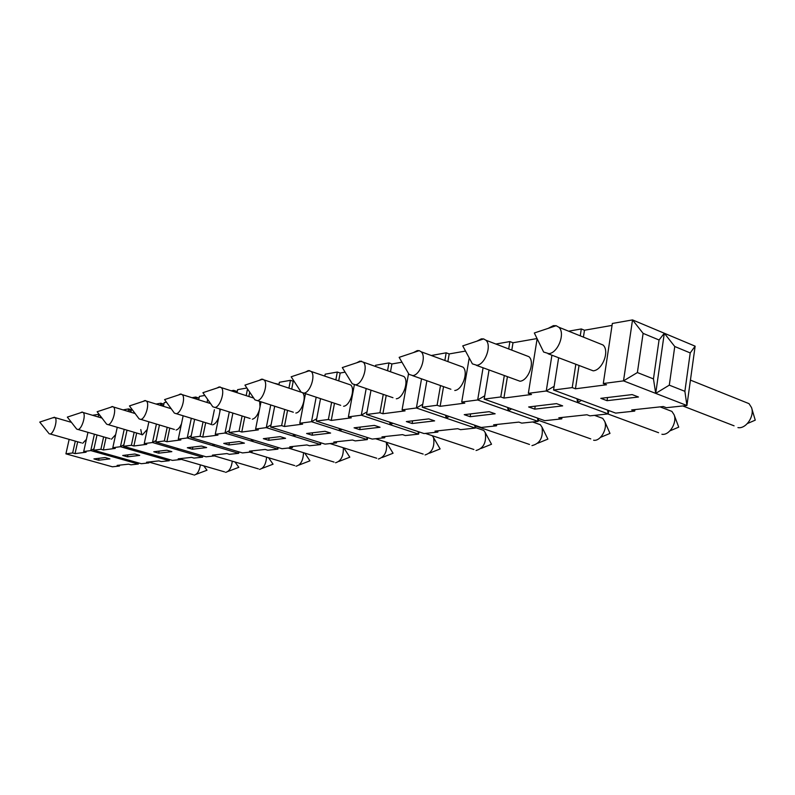 <?xml version="1.0" encoding="UTF-8"?>
<svg xmlns="http://www.w3.org/2000/svg" width="795" height="795" viewBox="0 0 795 795"><rect width="100%" height="100%" fill="white"/><g stroke="black" fill="none" stroke-linecap="round" stroke-linejoin="round"><path stroke-width="1.19" d="M412.128 423.506L434.617 420.873L428.773 418.895L406.344 421.579L412.128 423.506L412.605 420.823M474.615 425.176L475.281 428.088L446.214 418.17L449.145 416.441M343.321 447.754C343.599 456.171 340.995 461.17 335.54 462.76M200.39 464.866C199.336 471.077 197.239 474.486 194.089 475.092M232.299 461.189C231.395 467.877 229.159 471.594 225.601 472.349M266.593 457.145C265.908 464.369 263.543 468.454 259.488 469.398M303.511 452.703C303.193 460.504 300.699 465.005 296.028 466.208M386.291 442.179L386.31 442.249C387.533 451.242 384.889 456.827 378.4 459.023M432.222 435.68L433.593 437.667C434.845 447.048 432.003 452.812 425.057 454.949M480.727 429.399L483.758 430.433L485.278 432.689C486.57 442.487 483.489 448.43 476.046 450.497M536.953 423.506L540.332 424.699L542.051 427.253C543.343 437.508 539.984 443.62 531.974 445.607M598.963 416.997L602.729 418.379L604.667 421.3C607.897 428.724 600.324 441.652 593.627 440.221M667.721 409.803L671.904 411.403L674.09 414.761C677.41 422.711 669.201 435.779 661.907 434.259M744.398 401.793L749.019 403.651L751.504 407.527C754.872 416.053 745.919 429.23 737.939 427.601M48.932 433.623L50.095 434.02C53.682 433.871 57.926 419.939 55.103 417.604L52.758 417.802M86.407 439.347L82.67 443.292M82.531 412.108L67.337 417.107L76.688 429.081L77.98 429.529C81.835 429.35 86.228 415.03 83.207 412.516L81.875 412.088L80.583 412.744M115.663 434.617L111.449 439.208M112.811 406.573L97.149 411.74L106.649 424.182L108.11 424.679C112.244 424.47 116.805 409.733 113.576 407.03L112.075 406.543L110.634 407.288M147.254 429.439L142.494 434.805M145.624 400.571L129.456 405.917L139.095 418.866L140.745 419.422C145.197 419.174 149.947 403.999 146.479 401.097L144.789 400.551L143.17 401.386M182.999 415.735L183.019 416.401M181.498 423.715C179.879 427.472 178.08 429.568 176.093 430.035M220.215 386.956L202.914 392.69L212.802 406.762L214.928 407.467C220.145 407.139 225.333 391.011 221.308 387.612L219.132 386.927L217.035 388.01M259.647 401.366L260.015 406.831M259.458 409.654C257.729 415.179 255.354 418.369 252.333 419.213M262.837 379.175L244.93 385.118L254.897 399.835L257.322 400.64C262.996 400.253 268.442 383.607 264.099 379.921L261.595 379.135L259.2 380.378M300.003 391.826L300.828 391.826M302.905 393.137C306.731 397.599 301.335 412.754 295.82 413.042M309.742 370.609L291.169 376.79L301.166 392.213L303.968 393.128C310.159 392.68 315.903 375.469 311.183 371.474L308.311 370.569L305.538 372.01M347.912 384.015L350.694 384.969C355.584 388.993 349.929 405.907 343.589 406.265M361.596 361.159L342.297 367.578L352.274 383.776L355.524 384.82C362.311 384.303 368.393 366.505 363.265 362.142L359.926 361.109L356.716 362.778M400.799 375.399L403.92 376.502C409.226 380.885 403.244 398.365 396.298 398.782M419.223 350.655L399.15 357.343L409.028 374.385L412.824 375.588C420.297 374.982 426.756 356.558 421.161 351.788L419.223 350.655L417.256 350.605L413.519 352.553M459.49 365.839L462.988 367.131C468.762 371.911 462.402 389.997 454.77 390.484M483.658 338.918L462.74 345.885L472.399 363.872L476.871 365.273C485.129 364.567 492.045 345.457 485.924 340.23L483.658 338.918L481.323 338.859L476.93 341.154M524.998 355.186L528.923 356.687C535.234 361.924 528.417 380.656 520 381.232L476.354 365.332M556.172 325.712L534.329 332.986L543.631 352.026L548.928 353.666C558.12 352.841 565.583 332.996 558.835 327.242L556.172 325.712L553.39 325.642L548.182 328.375M598.615 343.221L602.988 344.98C609.904 350.744 602.57 370.152 593.229 370.838L548.073 353.755M181.29 394.062L164.585 399.597L174.353 413.082L176.222 413.708C181.031 413.42 185.99 397.778 182.264 394.648L180.346 394.032L178.507 394.986M219.788 408.958L219.907 411.532M218.734 417.286C217.025 421.738 214.968 424.262 212.573 424.858M421.529 378.817L416.391 407.984L422.741 404.267M445.518 415.199L446.214 418.17L416.391 407.984L402.071 409.852L405.072 410.866L382.902 413.748L379.94 412.754L366.555 414.503L424.043 433.553L437.816 432.083L434.984 431.138L457.721 428.694L460.573 429.658L475.281 428.088L475.708 425.544M446.661 415.596L446.214 418.17M387.553 370.718L388.974 362.918L375.568 365.283L375.359 366.416M371.007 390.186L366.555 414.503M383.269 394.38L379.94 412.754M388.974 362.918L391.905 363.961L390.494 371.762M386.221 395.393L382.902 413.748M391.905 363.961L401.942 362.212M408.511 373.769L402.071 409.852M695.138 346.173L690.219 352.93L674.756 346.511L664.312 333.244L659.055 339.992L643.115 333.373L632.532 319.908L623.509 380.875L637.381 372.557L653.46 378.907L655.706 393.386L623.509 380.875L603.296 383.528L606.535 384.77L575.441 388.795L572.221 387.592L553.558 390.037L615.678 413.112L634.708 411.085L631.667 409.942L663.288 406.533L666.359 407.706L686.92 405.51L655.706 393.386L669.291 385.158L684.883 391.319L686.92 405.51L695.138 346.173L664.312 333.244L655.706 393.386M643.115 333.373L637.381 372.557M659.055 339.992L653.46 378.907M638.455 397.003L632.144 394.588L600.801 398.335L607.052 400.68L638.455 397.003M607.519 397.53L607.052 400.68M558.627 357.839L553.558 390.037M568.644 331.187L581.314 328.951L580.241 335.848M575.799 364.498L572.221 387.592M581.314 328.951L584.484 330.233L583.421 337.12M578.999 365.73L575.441 388.795M584.484 330.233L612.051 325.403M664.312 333.244L632.532 319.908L612.339 323.466L603.296 383.528M551.919 355.236L546.254 390.991L554.145 386.3M576.961 398.732L577.687 402.618L546.254 390.991L528.347 393.336L531.517 394.489L503.911 398.066L500.78 396.944L484.185 399.11L544.774 420.674L561.757 418.866L558.796 417.792L586.948 414.761L589.94 415.855L608.215 413.907L577.687 402.618L581.413 400.382M578.213 399.189L577.687 402.618M562.661 405.877L556.51 403.631L528.645 406.96L534.747 409.147L562.661 405.877M535.214 406.175L534.747 409.147M489.044 370.023L484.185 399.11M495.881 344.036L509.903 341.562L508.691 348.945M504.288 375.667L500.78 396.944M509.903 341.562L513.004 342.754L511.791 350.128M507.399 376.81L503.911 398.066M513.004 342.754L536.923 338.571M537.102 338.958L528.347 393.336M483.072 367.817L477.676 399.965L484.731 395.801M507.588 407.447L508.313 410.826L477.676 399.965L461.716 402.051L464.797 403.135L440.132 406.325L437.081 405.271L422.224 407.219L481.263 427.452L496.517 425.822L493.616 424.818L518.847 422.105L521.768 423.129L538.116 421.39L508.313 410.826L511.602 408.868M508.79 407.875L508.313 410.826M495.146 413.788L489.144 411.681L464.22 414.662L470.163 416.709L495.146 413.788M470.64 413.887L470.163 416.709M444.852 360.473L446.184 352.811L431.297 355.504M426.875 380.716L422.224 407.219M440.51 385.555L437.081 405.271M446.184 352.811L449.195 353.934L447.873 361.586M443.54 386.638L440.132 406.325M449.195 353.934L465.453 351.082M469.179 358.197L461.716 402.051M366.197 388.536L361.298 415.189L367.042 411.86M389.639 422.155L390.325 424.778L361.298 415.189L348.389 416.878L351.301 417.842L331.257 420.436L328.375 419.502L316.271 421.082L372.219 439.078L384.71 437.747L381.958 436.862L402.548 434.636L405.331 435.551L418.637 434.13L390.325 424.778L392.939 423.248M390.733 422.513L390.325 424.778M380.05 427.263L374.356 425.395L354.063 427.819L359.698 429.648L380.05 427.263M360.165 427.094L359.698 429.648M335.838 379.891L337.319 372.04L325.175 374.187L324.807 376.124M320.534 398.633L316.271 421.082M331.614 402.31L328.375 419.502M337.319 372.04L340.171 373.024L338.7 380.875M334.486 403.264L331.257 420.436M340.171 373.024L345.109 372.159M354.332 384.84L348.389 416.878M316.181 397.192L311.501 421.708L316.718 418.697M339.087 428.425L339.733 430.761L311.501 421.708L299.795 423.238L302.627 424.142L284.431 426.498L281.629 425.613L270.618 427.064L325.066 444.117L336.454 442.894L333.771 442.05L352.513 440.033L355.226 440.897L367.31 439.605L339.733 430.761L342.098 429.389M340.111 428.753L339.733 430.761M330.601 433.056L325.056 431.288L306.612 433.494L312.097 435.223L330.601 433.056M312.554 432.778L312.097 435.223M288.923 388.159L290.453 380.318L279.403 382.276L278.896 384.83M274.702 406.225L270.618 427.064M284.779 409.465L281.629 425.613M290.453 380.318L293.226 381.252L291.705 389.073M287.561 410.369L284.431 426.498M293.226 381.252L293.981 381.113M305.489 393.644L299.795 423.238M275.587 383.727L274.961 383.528M270.747 404.943L266.275 427.63L271.035 424.898M293.116 434.11L293.743 436.207L266.275 427.63L255.612 429.022L258.365 429.876L241.769 432.033L239.047 431.188L228.98 432.51L281.986 448.708L292.401 447.595L289.787 446.79L306.91 444.952L309.553 445.766L320.584 444.594L293.743 436.207L295.879 434.974M294.09 434.408L293.743 436.207M285.584 438.323L280.188 436.654L263.344 438.661L268.68 440.301L285.584 438.323M269.137 437.966L268.68 440.301M246.897 388.01L237.635 389.649L237.019 392.69M232.905 413.072L228.98 432.51M247.523 388.914L246.172 395.642M242.097 415.964L239.047 431.188M249.739 392.173L248.875 396.516M244.81 416.819L241.769 432.033M261.008 401.813L255.612 429.022M274.036 383.22L278.995 384.343M234.923 392.005L233.66 390.355L233.422 391.528M229.288 411.939L225.025 433.027L229.377 430.532M251.141 439.277L251.737 441.175L225.025 433.027L215.266 434.299L217.949 435.113L202.745 437.081L200.092 436.286L190.87 437.498L242.455 452.921L252.025 451.908L249.481 451.143L265.192 449.443L267.766 450.228L277.882 449.145L251.737 441.175L253.675 440.052M252.055 439.555L251.737 441.175M244.423 443.143L239.166 441.553L223.733 443.391L228.93 444.962L244.423 443.143M229.377 442.726L228.93 444.962M204.871 395.433L199.376 396.407L198.671 399.815M194.636 419.303L190.87 437.498M207.684 399.398L207.058 402.459M203.053 421.887L200.092 436.286M209.85 402.459L209.681 403.284M205.696 422.692L202.745 437.081M220.394 409.147L215.266 434.299M231.156 390.792L233.66 390.355L237.258 391.518M197.548 399.458L195.719 397.053L195.361 398.772M191.317 418.279L187.232 437.975L191.237 435.69M212.662 444.007L213.219 445.727L187.232 437.975L178.279 439.148L180.882 439.913L166.9 441.732L164.327 440.967L155.84 442.08L206.074 456.807L214.898 455.863L212.414 455.137L226.883 453.577L229.387 454.323L238.689 453.329L213.219 445.727L214.998 444.713M213.517 444.266L213.219 445.727M206.64 447.565L201.533 446.045L187.332 447.744L192.39 449.235L206.64 447.565M214.382 409.763L211.321 424.689M192.837 447.088L192.39 449.235M166.503 402.21L164.197 402.618L163.412 406.315M159.457 424.977L155.84 442.08M167.198 427.303L164.327 440.967M169.772 428.078L166.9 441.732M183.148 415.775L178.279 439.148M191.993 397.709L195.719 397.053L199.028 398.096M163.094 406.215L160.829 403.214L160.371 405.371M156.406 424.063L152.491 442.517L156.188 440.42M177.255 448.36L177.792 449.92L152.491 442.517L144.233 443.6L146.767 444.335L133.878 446.005L131.374 445.279L123.533 446.303L172.465 460.394L180.624 459.52L178.199 458.824L191.565 457.383L194.01 458.089L202.586 457.175L177.792 449.92L179.422 448.996M178.06 448.599L177.792 449.92M171.849 451.64L166.87 450.189L153.773 451.759L158.692 453.18L171.849 451.64M159.129 451.113L158.692 453.18M131.632 408.809L130.887 412.257M127.021 430.184L123.533 446.303M134.166 432.281L131.374 445.279M136.67 433.027L133.878 446.005M148.884 421.807L144.233 443.6M156.078 404.049L160.829 403.214L163.869 404.148M130.946 411.989L128.631 408.898L128.084 411.413M124.199 429.35L120.443 446.71L123.861 444.783M144.561 452.365L145.068 453.786L120.443 446.71L112.811 447.714L115.275 448.42L103.35 449.96L100.905 449.264L93.651 450.218L141.321 463.714L148.894 462.909L146.528 462.233L158.911 460.901L161.296 461.577L169.236 460.732L145.068 453.786L146.568 452.941M145.326 452.584L145.068 453.786M139.701 455.406L134.852 454.015L122.718 455.465L127.518 456.827L139.701 455.406M127.945 454.839L127.518 456.827M101.015 416.739L100.796 417.733M97.01 434.964L93.651 450.218M103.618 436.882L100.905 449.264M106.053 437.588L103.35 449.96M117.253 427.303L112.811 447.714M123.036 409.892L128.631 408.898L131.433 409.753M100.955 417.017L98.819 414.165L98.202 416.958M94.396 434.209L90.779 450.596L93.959 448.807M114.291 456.062L114.778 457.373L90.779 450.596L83.713 451.52L86.108 452.196L75.038 453.627L72.663 452.961L65.915 453.846L112.393 466.794L119.429 466.049L117.133 465.403L128.641 464.161L130.956 464.817L138.33 464.032L114.778 457.373L116.159 456.588M115.017 456.27L114.778 457.373M109.909 458.894L105.188 457.562L93.919 458.914L98.59 460.216L109.909 458.894M99.017 458.298L98.59 460.216M69.155 439.377L65.915 453.846M75.306 441.126L72.663 452.961M77.671 441.801L75.038 453.627M87.957 432.351L83.713 451.52M92.518 415.278L99.087 414.245M438.035 430.81L437.816 432.083M674.756 346.511L669.291 385.158M690.219 352.93L684.883 391.319M634.927 409.594L634.708 411.085M607.549 410.091L608.215 413.907L608.722 410.528M561.986 417.454L561.757 418.866M537.44 418.071L538.116 421.39L538.583 418.468M496.736 424.49L496.517 425.822M417.991 431.546L418.637 434.13L419.025 431.894M384.929 436.534L384.71 437.747M366.684 437.3L367.31 439.605L367.668 437.618M336.673 441.742L336.454 442.894M319.997 442.527L320.584 444.594L320.922 442.815M292.62 446.492L292.401 447.595M277.306 447.277L277.882 449.145L278.19 447.545M252.244 450.845L252.025 451.908M238.142 451.63L238.689 453.329L238.977 451.878M215.097 454.839L214.898 455.863M202.069 455.634L202.586 457.175L202.854 455.863M180.823 458.536L180.624 459.52M168.749 459.321L169.236 460.732L169.494 459.54M149.092 461.955L148.894 462.909M140.785 429.578L141.858 434.786M137.863 462.73L138.33 464.032L138.569 462.928M119.628 465.135L119.429 466.049M338.958 461.428L349.82 457.185L343.847 447.913M288.297 448.032L334.059 462.074M149.062 462.114L193.135 474.655M196.226 474.287L206.998 470.223L203.768 465.85M180.694 459.172L224.548 471.862M227.996 471.435L238.828 467.321L235.002 461.984M214.411 455.913L258.315 468.851M262.171 468.364L273.053 464.191L268.571 457.741M249.878 452.136L294.707 465.592M299.049 465.035L309.941 460.822L304.733 453.08M330.044 443.58L376.731 458.238M382.286 457.483L393.068 453.229L386.31 442.249M375.568 438.731L423.169 454.064M429.499 453.17L440.122 448.937L433.593 437.667M425.395 433.414L473.88 449.493M475.36 427.571L483.758 430.433M481.144 448.43L491.519 444.246L485.278 432.689M475.629 426.011L529.5 444.455M532.62 421.976L540.332 424.699M537.877 443.193L547.894 439.098L542.051 427.253M538.294 420.267L590.764 438.9M594.521 415.368L602.729 418.379M600.483 437.369L609.984 433.424L604.667 421.3M607.827 413.947L658.588 432.719M660.079 406.881L671.904 411.403M669.937 430.86L678.731 427.144L674.09 414.761M682.806 405.957L734.073 425.822M690.438 380.119L749.019 403.651M747.429 423.526L755.25 420.158L751.772 408.411M50.224 433.991L81.468 442.885M55.103 417.604L71.51 422.384M54.487 417.226L39.75 422.075L48.465 432.878M78.119 429.499L110.098 438.751M83.207 412.516L102.078 418.11M108.239 424.649L140.983 434.289M113.576 407.03L135.23 413.569M140.864 419.392L174.393 429.459M146.479 401.097L171.293 408.739M215.008 407.457L250.137 418.488M221.308 387.612L253.784 398.096M257.361 400.63L293.305 412.217M264.099 379.921L301.176 392.213M303.938 393.128L340.697 405.321M311.183 371.474L350.694 384.969M355.395 384.84L392.959 397.699M363.265 362.142L403.92 376.502M412.535 375.628L450.884 389.242M421.161 351.788L462.988 367.131M485.924 340.23L528.923 356.687M558.835 327.242L602.988 344.98M176.331 413.688L210.645 424.212M182.264 394.648L210.655 403.592"/></g></svg>
